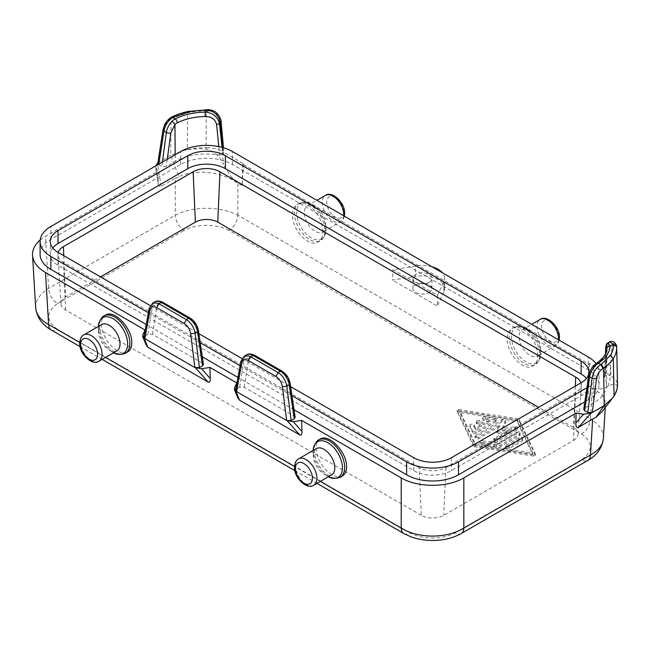 <?xml version="1.0" encoding="UTF-8"?>
<svg xmlns="http://www.w3.org/2000/svg" width="650" height="650" viewBox="0 0 650 650"><rect width="100%" height="100%" fill="white"/><g stroke="black" fill="none" stroke-linecap="round" stroke-linejoin="round"><path stroke-width="0.49" stroke-dasharray="3.25 2.44" d="M609.481 341.998L607.319 346.661L612.016 346.978L610.699 365.072L610.87 375.854C615.209 378.422 617.427 381.501 617.5 385.101L617.191 386.214C616.021 383.378 612.966 383.435 608.026 386.376L610.862 375.854L589.526 363.529L588.729 363.984L588.096 385.312L602.233 394.68L605.491 402.017L605.499 403.488L603.298 409.939L602.192 411.523M116.862 350.878A15.186 8.767 60 0 1 109.265 350.123A15.186 8.767 60 0 1 98.532 331.524L98.532 327.121A20.589 11.887 60 0 1 98.54 326.381L98.532 327.121A20.589 11.887 60 0 0 113.084 352.332L113.726 352.69A20.589 11.887 60 0 1 113.084 352.332L109.265 350.123M603.387 438.319A44.297 25.545 3.5 0 0 590.476 418.836A12.659 7.304 120 0 1 581.539 433.973L228.922 230.393A12.659 7.304 120 0 0 237.868 215.264L590.476 418.836L592.345 387.757M593.824 365.552A3.161 1.04 -135.5 0 0 593.864 366.429L589.623 374.717L584.675 408.119L593.588 402.976A44.297 25.569 0 0 0 606.556 385.044A44.297 25.569 0 0 0 604.581 377.333L605.451 353.852M596.659 363.163A3.161 1.95 -123.7 0 0 596.026 364.577A8.239 3.494 124.9 0 0 593.864 366.429L593.588 402.976M589.526 363.529L588.096 385.312M203.442 364.325L202.507 363.163L197.567 329.761A3.161 1.495 171.6 0 1 198.453 330.59M605.751 348.977A4710.046 2448.241 -56.9 0 1 604.581 377.333L605.556 375.383L610.041 375.375L610.699 365.072L606.222 364.91L607.319 346.661L606.588 347.092A3.161 2.056 2.3 0 0 605.67 348.457M605.353 375.497L606.588 347.092L607.921 342.891M606.946 348.278L606.938 348.424A44.696 25.805 180 0 1 596.026 364.577M150.207 305.565L198.916 333.686M241.938 358.524L290.639 386.644M291.98 395.679L240.086 365.723M200.249 342.721L148.362 312.764M586.926 387.733L588.274 386.945A36.701 21.19 0 0 0 599.024 371.963A36.701 21.19 0 0 0 596.042 363.602M52.699 247.943A26.577 15.34 180 0 0 50.229 254.402A26.577 15.34 180 0 0 58.013 265.257L413.774 470.649A26.577 15.34 0 0 0 451.36 470.649L581.116 395.728A26.577 15.34 0 0 0 588.9 384.881A26.577 15.34 0 0 0 586.43 378.422M202.507 363.171L152.457 334.271L147.956 334.246L144.812 336.058L150.053 307.304L152.49 305.898A12.659 7.256 59.7 0 1 154.944 301.836L155.171 301.714M612.016 346.978C613.364 342.842 614.884 342.639 616.566 346.361M575.705 392.632L573.479 440.432L443.723 515.344A15.836 9.141 0 0 1 421.33 515.344L419.104 467.545A18.98 10.961 0 0 0 445.949 467.545L575.705 392.632A18.98 10.961 0 0 0 581.254 385.287A18.98 10.961 0 0 0 580.954 382.907M573.479 440.432A15.836 9.141 0 0 0 578.11 434.306A15.836 9.141 0 0 0 573.479 427.505L538.598 407.363M149.151 308.449L152.604 303.184M403.837 533.536A12.659 7.304 120 0 0 410.166 532.911C421.874 539.671 443.178 539.671 454.886 532.911A12.659 7.304 -120 0 0 461.216 533.536M40.105 254.402A36.701 21.19 0 0 1 50.854 239.419L180.619 164.507A36.701 21.19 0 0 1 232.521 164.507L588.274 369.899A36.701 21.19 180 0 1 599.024 384.881A36.701 21.19 180 0 1 588.274 399.864L584.837 401.854M51.228 329.964L51.228 329.956A12.659 7.304 120 0 0 57.558 329.331L410.166 532.911M593.686 388.537C599.072 389.651 603.85 388.928 608.026 386.376M581.539 433.973C593.239 442.577 593.239 451.181 581.539 459.794A12.659 7.304 -120 0 0 587.86 460.419L587.868 460.419M146.153 345.036L145.381 341.071L145.039 329.989M583.733 409.281L584.675 408.119M616.761 390.114L617.191 386.214M237.876 397.995L237.112 394.03L236.771 382.947M322.952 231.928C322.351 220.561 317.46 211.672 308.271 205.27C304.094 202.938 300.454 202.613 297.351 204.295C294.344 206.139 292.736 209.495 292.524 214.362C291.476 229.304 309.002 248.227 318.118 241.987C321.124 240.143 322.733 236.787 322.952 231.928M537.721 355.924C537.128 344.557 532.228 335.668 523.039 329.266C518.863 326.934 515.231 326.609 512.127 328.291C509.121 330.135 507.512 333.491 507.293 338.358C506.244 353.299 523.77 372.223 532.886 365.991C535.901 364.138 537.509 360.791 537.721 355.924M331.63 474.874A15.186 8.767 60 0 1 324.041 474.126A15.186 8.767 60 0 1 313.3 455.528L313.3 451.116A20.589 11.887 60 0 1 313.316 450.377L313.3 451.116A20.589 11.887 60 0 0 327.86 476.328L328.502 476.686A20.589 11.887 60 0 1 327.86 476.328L324.041 474.126M540.605 349.091A15.186 8.767 60 0 1 537.461 356.046A15.186 8.767 60 0 1 525.753 351.975A15.186 8.767 60 0 1 519.122 336.692A15.186 8.767 60 0 1 522.275 329.737A15.186 8.767 60 0 1 529.864 330.493A15.186 8.767 60 0 1 540.605 349.091L540.605 353.502A20.589 11.887 60 0 1 526.045 361.912A20.589 11.887 60 0 1 511.485 336.692A20.589 11.887 60 0 1 526.045 328.291A20.589 11.887 60 0 1 540.605 353.502C541.166 357.297 539.37 361.01 535.218 364.642A21.515 12.423 60 0 1 518.643 358.881A21.515 12.423 60 0 1 509.251 337.228A21.515 12.423 60 0 1 513.703 327.381A21.515 12.423 60 0 1 530.286 333.141A21.515 12.423 60 0 1 539.679 354.794A21.515 12.423 60 0 1 535.218 364.642L532.886 365.991M235.641 390.106L236.535 389.017L241.784 360.254L244.327 356.143M295.173 417.284L294.231 416.122L244.181 387.221L239.679 387.205L236.535 389.017M239.679 387.205L244.213 358.849A12.659 7.256 59.7 0 1 246.667 354.794L246.894 354.673M342.493 475.914C339.592 477.474 336.058 477.092 331.89 474.76C322.636 468.39 317.387 459.712 316.144 448.719C316.062 444.023 317.428 440.814 320.223 439.083M294.068 409.801L237.957 377.406M202.337 356.842L146.234 324.447M143.918 337.147L144.812 336.058M40.194 240.029L45.468 236.356L157.763 171.519L155.48 166.099M157.893 162.671L158.722 162.191L157.787 163.345M158.267 164.491L161.817 166.603L166.327 166.587L175.232 161.444A44.297 25.569 180 0 1 219.643 155.09L223.023 154.529L223.957 153.14L223.031 151.938L243.547 163.784L242.759 164.239L588.729 363.984M325.829 225.095A15.186 8.767 60 0 1 322.684 232.05A15.186 8.767 60 0 1 310.984 227.979A15.186 8.767 60 0 1 304.354 212.696A15.186 8.767 60 0 1 307.499 205.741A15.186 8.767 60 0 1 315.088 206.497A15.186 8.767 60 0 1 325.829 225.095L325.829 229.507A20.589 11.887 60 0 1 311.269 237.908A20.589 11.887 60 0 1 296.717 212.696A20.589 11.887 60 0 1 311.269 204.287A20.589 11.887 60 0 1 325.829 229.507C326.389 233.301 324.594 237.014 320.45 240.646A21.515 12.423 60 0 1 303.867 234.877A21.515 12.423 60 0 1 294.474 213.232A21.515 12.423 60 0 1 298.935 203.385A21.515 12.423 60 0 1 315.51 209.146A21.515 12.423 60 0 1 324.902 230.799A21.515 12.423 60 0 1 320.45 240.646L318.118 241.987M243.547 163.784L242.125 185.567L242.759 164.239M127.717 351.918C124.816 353.478 121.29 353.096 117.114 350.764C107.859 344.394 102.611 335.709 101.368 324.716C101.294 320.019 102.651 316.81 105.454 315.088M443.852 281.629L443.852 291.964A22.149 12.789 0 0 0 444.608 288.657L444.608 278.322A22.149 12.789 0 0 1 443.852 281.629L437.474 295.368L392.957 269.669L415.407 266.199L415.407 276.534L392.47 280.085L392.957 269.669M437.474 295.368L437.344 305.988L392.47 280.085M242.125 185.567L236.104 182.138C220.903 171.584 195.203 168.927 178.921 176.686L170.633 155.317L183.763 150.483C190.986 148.817 198.543 148.346 206.416 149.053C214.305 151.45 220.001 156.553 223.511 164.377L222.211 151.466L223.031 151.938L222.04 140.684L222.958 141.716M419.104 467.545L63.383 262.178A18.98 10.961 180 0 1 57.834 254.832A18.98 10.961 180 0 1 58.151 252.411M421.33 515.344L65.609 309.977A15.836 9.141 180 0 1 60.986 303.851A15.836 9.141 180 0 1 65.609 297.042L100.531 276.884M228.922 230.393C217.222 223.641 195.918 223.641 184.21 230.393A12.659 7.304 60 0 1 175.264 215.264L175.264 178.157L161.143 186.314C159.656 187.078 158.689 186.168 158.234 183.593L157.763 171.519M236.535 182.341C231.408 177.377 227.061 171.389 223.511 164.377M221.122 121.786L219.96 120.624L222.04 140.684L222.211 151.458C217.766 148.956 212.42 147.68 206.18 147.631L206.188 110.849A54.454 31.444 180 0 0 187.623 112.816L171.169 118.414L170.633 155.317L158.722 162.191L163.898 128.903C164.832 124.467 167.066 121.079 170.601 118.747L171.251 117.341M206.416 149.053L206.18 147.631A55.25 31.899 180 0 0 187.338 149.63L187.623 112.816L188.061 111.483M183.763 150.483A55.25 31.899 180 0 1 187.338 149.63M163.012 129.748L163.898 128.903M171.827 117.008L170.601 118.747M218.806 146.599A4710.046 2971.914 -63.4 0 1 219.643 155.09M219.96 120.624C219.058 115.188 215.329 111.954 208.78 110.931C208.756 109.525 208.658 109.281 208.471 110.207M175.264 178.157L178.921 176.686M35.701 307.864A44.297 25.545 176.5 0 1 48.612 288.381L175.264 215.264A44.297 23.758 180 0 1 237.868 215.264M57.558 329.331C45.849 320.726 45.849 312.122 57.558 303.517A12.659 7.304 60 0 1 48.612 288.381L45.468 236.356M473.395 444.389A2.104 1.219 180 0 0 474.874 445.242L533.999 454.553A1.056 0.609 180 0 0 535.332 453.96A1.056 0.609 180 0 0 535.299 453.806L519.179 419.664A2.104 1.219 180 0 0 517.701 418.811L458.567 409.508A1.056 0.609 180 0 0 457.243 410.093A1.056 0.609 180 0 0 457.275 410.256L473.395 444.389L473.395 445.941A2.104 1.219 180 0 0 474.874 446.794L533.999 456.105A1.056 0.609 180 0 0 535.332 455.512A1.056 0.609 180 0 0 535.299 455.358L519.179 421.216A2.104 1.219 180 0 0 517.701 420.363L458.567 411.052A1.056 0.609 180 0 0 457.243 411.645A1.056 0.609 180 0 0 457.275 411.799L473.395 445.941M444.608 278.322A22.149 12.789 0 0 0 442.406 272.764M432.079 266.809A22.149 12.789 0 0 0 415.407 266.199M429.171 282.197A9.49 5.476 0 0 0 431.949 278.322A9.49 5.476 0 0 0 426.091 273.26A9.49 5.476 0 0 0 415.748 274.446A9.49 5.476 0 0 0 412.969 278.322A9.49 5.476 0 0 0 418.827 283.384A9.49 5.476 0 0 0 429.171 282.197M444.608 288.657A22.149 12.789 0 0 0 415.407 276.534M443.852 291.964L437.344 305.988M429.171 292.533A9.49 5.476 0 0 0 431.949 288.657A9.49 5.476 0 0 0 426.091 283.595A9.49 5.476 0 0 0 415.748 284.781A9.49 5.476 0 0 0 412.969 288.657A9.49 5.476 0 0 0 418.827 293.719A9.49 5.476 0 0 0 429.171 292.533M517.148 419.981L532.781 453.099L475.426 444.072L459.794 410.963L517.148 419.981L517.148 421.533L459.794 412.506L475.426 445.624L532.781 454.651L517.148 421.533M472.574 431.096A2.104 1.219 180 0 0 476.101 431.641L495.609 420.371A2.104 1.219 180 0 0 496.226 419.51A2.104 1.219 180 0 0 494.666 418.34L485.298 416.861A2.104 1.219 180 0 0 482.649 418.039A2.104 1.219 180 0 0 484.209 419.218L490.067 420.136L484.364 423.426L479.895 420.843A2.104 1.219 180 0 0 477.604 420.582A2.104 1.219 180 0 0 476.304 421.704A2.104 1.219 180 0 0 476.913 422.565L481.39 425.149L475.686 428.439L474.094 425.059A2.104 1.219 180 0 0 471.786 424.166A2.104 1.219 180 0 0 469.95 425.368A2.104 1.219 180 0 0 470.023 425.685L472.574 431.096L472.574 432.648A2.104 1.219 180 0 0 476.101 433.192L495.609 421.923A2.104 1.219 180 0 0 496.226 421.062A2.104 1.219 180 0 0 494.666 419.892L485.298 418.413A2.104 1.219 180 0 0 482.649 419.591A2.104 1.219 180 0 0 484.209 420.761L490.067 421.688L484.364 424.978L479.895 422.394A2.104 1.219 180 0 0 477.604 422.134A2.104 1.219 180 0 0 476.304 423.256A2.104 1.219 180 0 0 476.913 424.117L481.39 426.692L475.686 429.983L474.094 426.603A2.104 1.219 180 0 0 471.786 425.718A2.104 1.219 180 0 0 469.95 426.92A2.104 1.219 180 0 0 470.023 427.237L472.574 432.648M516.896 428.732A2.104 1.219 180 0 0 517.514 427.871A2.104 1.219 180 0 0 514.865 426.692L502.109 428.667L505.521 421.306A2.104 1.219 180 0 0 505.594 420.989A2.104 1.219 180 0 0 504.294 419.868A2.104 1.219 180 0 0 502.003 420.128L475.678 435.329A2.104 1.219 180 0 0 475.061 436.191A2.104 1.219 180 0 0 476.361 437.312A2.104 1.219 180 0 0 478.652 437.044L499.419 425.059L496.616 431.088A1.056 0.609 180 0 0 496.584 431.251A1.056 0.609 180 0 0 497.908 431.836L508.357 430.219L494.406 438.279A2.104 1.219 180 0 0 493.789 439.132A2.104 1.219 180 0 0 495.089 440.261A2.104 1.219 180 0 0 497.388 439.993L516.896 428.732L516.896 430.284L497.388 441.545A2.104 1.219 180 0 1 495.089 441.805A2.104 1.219 180 0 1 493.789 440.684A2.104 1.219 180 0 1 494.406 439.823L508.357 431.771L497.908 433.387A1.056 0.609 180 0 1 496.584 432.802A1.056 0.609 180 0 1 496.616 432.64L499.419 426.611L478.652 438.596A2.104 1.219 180 0 1 476.361 438.864A2.104 1.219 180 0 1 475.061 437.734A2.104 1.219 180 0 1 475.678 436.873L502.003 421.679A2.104 1.219 180 0 1 504.294 421.411A2.104 1.219 180 0 1 505.594 422.541A2.104 1.219 180 0 1 505.521 422.849L502.109 430.219L514.865 428.244A2.104 1.219 180 0 1 517.514 429.423A2.104 1.219 180 0 1 516.896 430.284M482.609 440.789A2.104 1.219 180 0 0 479.952 441.959A2.104 1.219 180 0 0 481.512 443.137L496.73 445.534A4.217 2.429 180 0 0 500.809 444.901L519.488 434.119A2.104 1.219 180 0 0 520.106 433.257A2.104 1.219 180 0 0 518.798 432.136A2.104 1.219 180 0 0 516.506 432.396L497.827 443.186L482.609 440.789L482.609 442.341A2.104 1.219 180 0 0 479.952 443.511A2.104 1.219 180 0 0 481.512 444.689L496.73 447.086A4.217 2.429 180 0 0 500.809 446.452L519.488 435.671A2.104 1.219 180 0 0 520.106 434.809A2.104 1.219 180 0 0 518.798 433.688A2.104 1.219 180 0 0 516.506 433.948L497.827 444.73L482.609 442.341M522.007 439.546A2.104 1.219 180 0 0 522.624 438.685A2.104 1.219 180 0 0 521.324 437.564A2.104 1.219 180 0 0 519.025 437.824L506.326 445.161A2.104 1.219 180 0 0 505.708 446.014A2.104 1.219 180 0 0 507.008 447.143A2.104 1.219 180 0 0 509.308 446.875L522.007 439.546L522.007 441.098L509.308 448.427A2.104 1.219 180 0 1 507.008 448.687A2.104 1.219 180 0 1 505.708 447.566A2.104 1.219 180 0 1 506.326 446.704L519.025 439.376A2.104 1.219 180 0 1 521.324 439.108A2.104 1.219 180 0 1 522.624 440.237A2.104 1.219 180 0 1 522.007 441.098M475.686 428.439L475.686 429.983M481.39 425.149L481.39 426.692M484.364 423.426L484.364 424.978M490.067 420.136L490.067 421.688M502.109 428.667L502.109 430.219M499.419 425.059L499.419 426.611M508.357 430.219L508.357 431.771M497.827 443.186L497.827 444.73M532.781 453.099L532.781 454.651M459.794 410.963L459.794 412.506M475.426 444.072L475.426 445.624M98.532 331.524A15.186 8.767 60 0 1 101.676 324.577M313.3 455.528A15.186 8.767 60 0 1 316.444 448.573M581.116 382.817L581.116 395.728M413.774 470.649L413.774 457.73M451.36 457.73L451.36 470.649M147.956 334.246L152.49 305.898A3.161 2.129 -170.9 0 1 156.926 306.304A9.49 5.436 59.6 0 1 163.491 303.745A3.161 1.828 120 0 0 162.833 302.315M575.307 386.165L573.479 427.505M445.949 467.545L443.723 515.344M588.274 369.899L588.274 356.98M588.274 399.864L588.274 386.945M320.336 481.398L294.491 466.481M105.56 357.402L79.722 342.485M589.623 374.717A3.161 1.495 8.4 0 0 588.738 375.529M142.805 334.815L145.381 341.071M606.222 364.91L605.556 375.383M234.528 387.774L237.112 394.03M454.886 532.911L581.539 459.794M98.962 361.213A15.186 8.767 60 0 1 87.263 357.142A15.186 8.767 60 0 1 80.632 341.859A15.186 8.767 60 0 1 83.777 334.904M125.426 353.243A21.515 12.423 60 0 1 108.843 347.474A21.515 12.423 60 0 1 99.458 325.829A21.515 12.423 60 0 1 103.911 315.973M313.739 485.209A15.186 8.767 60 0 1 302.031 481.138A15.186 8.767 60 0 1 295.401 465.855A15.186 8.767 60 0 1 298.545 458.908M244.181 387.221L248.658 359.255A3.161 2.129 -170.9 0 0 244.213 358.849L240.874 361.408M248.658 359.255A9.49 5.436 59.6 0 1 255.214 356.696A3.161 1.828 120 0 0 254.564 355.274M294.231 416.122L289.291 382.72A9.49 5.436 -120.4 0 0 282.636 372.531L255.214 356.696M289.291 382.72A3.161 1.495 171.6 0 1 290.184 383.549M282.636 372.531A3.161 1.828 120 0 0 282.043 371.142M197.567 329.761A9.49 5.436 -120.4 0 0 190.913 319.572A3.161 1.828 120 0 0 190.32 318.183M190.913 319.572L163.491 303.745M340.202 477.238A21.515 12.423 60 0 1 323.619 471.477A21.515 12.423 60 0 1 314.226 449.824A21.515 12.423 60 0 1 318.687 439.977M152.457 334.271L156.926 306.304M58.013 265.257L58.013 252.338M237.884 215.264L237.884 183.113M65.609 309.977L63.383 262.178M63.781 255.669L65.609 297.042M343.728 212.176A12.025 6.939 60 0 1 335.229 217.084A12.025 6.939 60 0 1 326.723 202.361A12.025 6.939 60 0 1 335.229 197.454A12.025 6.939 60 0 1 343.728 212.176M343.688 215.776A15.186 8.767 60 0 1 340.584 221.715A15.186 8.767 60 0 1 328.876 217.644A15.186 8.767 60 0 1 322.254 202.361A15.186 8.767 60 0 1 325.398 195.406M167.294 159.274L166.327 166.587M175.183 154.724L175.232 161.444M162.419 162.094L161.817 166.603M158.779 164.198L158.681 164.791M206.213 110.134L206.188 110.849L208.78 110.931M222.048 147.363L222.82 154.643M222.406 147.461L223.023 154.529M161.143 186.314L157.438 162.931M57.558 303.517L184.21 230.393M232.521 164.507L232.521 151.588M180.619 164.507L180.619 151.588M50.854 239.419L50.854 226.501M558.504 336.18A12.025 6.939 60 0 1 549.997 341.088A12.025 6.939 60 0 1 541.499 326.357A12.025 6.939 60 0 1 549.997 321.449A12.025 6.939 60 0 1 558.504 336.18M558.464 339.771A15.186 8.767 60 0 1 555.352 345.711A15.186 8.767 60 0 1 543.652 341.64A15.186 8.767 60 0 1 537.022 326.357A15.186 8.767 60 0 1 540.166 319.41M158.072 181.732L155.773 167.229M470.023 425.685L470.023 427.237M474.094 425.059L474.094 426.603M476.913 422.565L476.913 424.117M479.895 420.843L479.895 422.394M484.209 419.218L484.209 420.761M485.298 416.861L485.298 418.413M494.666 418.34L494.666 419.892M495.609 420.371L495.609 421.923M476.101 431.641L476.101 433.192M514.865 426.692L514.865 428.244M505.521 421.306L505.521 422.849M502.003 420.128L502.003 421.679M475.678 435.329L475.678 436.873M478.652 437.044L478.652 438.596M496.616 431.088L496.616 432.64M497.908 431.836L497.908 433.387M494.406 438.279L494.406 439.823M497.388 439.993L497.388 441.545M516.506 432.396L516.506 433.948M519.488 434.119L519.488 435.671M500.809 444.901L500.809 446.452M496.73 445.534L496.73 447.086M481.512 443.137L481.512 444.689M519.025 437.824L519.025 439.376M506.326 445.161L506.326 446.704M509.308 446.875L509.308 448.427M474.874 445.242L474.874 446.794M533.999 454.553L533.999 456.105M535.299 453.806L535.299 455.358M519.179 419.664L519.179 421.216M517.701 418.811L517.701 420.363M458.567 409.508L458.567 411.052M457.275 410.256L457.275 411.799M588.9 384.881L588.9 371.963M578.11 434.306L581.254 385.287M315.088 206.497L311.269 204.287C308.262 201.906 304.151 201.606 298.935 203.385L297.351 204.295M599.024 384.881L599.024 371.963M80.08 346.621L102.164 359.369M294.856 470.616L316.932 483.364M605.499 403.488L605.247 407.55M606.556 385.044L606.954 347.856M529.864 330.493L526.045 328.291C523.039 325.902 518.928 325.601 513.703 327.381L512.127 328.291M50.229 254.402L50.229 241.491M344.378 216.166L343.387 218.831L340.584 221.715L322.684 232.05M223.486 147.769L223.957 153.14M559.146 340.169L558.155 342.834L555.352 345.711L537.461 356.046M60.986 303.851L57.834 254.832M158.234 183.593L155.504 166.359M431.949 288.657L431.949 278.322M469.95 425.368L469.95 426.92M476.304 421.704L476.304 423.256M482.649 418.039L482.649 419.591M496.226 419.51L496.226 421.062M517.514 427.871L517.514 429.423M505.594 420.989L505.594 422.541M475.061 436.191L475.061 437.734M496.584 431.251L496.584 432.802M493.789 439.132L493.789 440.684M520.106 433.257L520.106 434.809M479.952 441.959L479.952 443.511M522.624 438.685L522.624 440.237M505.708 446.014L505.708 447.566M535.332 453.96L535.332 455.512M457.243 410.093L457.243 411.645M307.499 205.741L316.908 200.314M522.275 329.737L531.684 324.309M412.969 288.657L412.969 278.322"/><path stroke-width="0.97" d="M617.492 384.613L616.704 347.856C616.476 346.32 615.42 345.467 613.543 345.304L613.421 344.004L610.106 345.922A3.161 2.584 -177.1 0 0 606.938 348.335L606.946 348.278M120.006 343.923A15.186 8.767 60 0 1 116.862 350.878L98.962 361.213A15.186 8.767 60 0 0 102.107 354.258A15.186 8.767 60 0 0 95.477 338.975A15.186 8.767 60 0 0 83.777 334.904L101.676 324.577A15.186 8.767 60 0 1 113.376 328.64A15.186 8.767 60 0 1 120.006 343.923M605.67 348.457C605.841 345.207 606.588 343.346 607.921 342.891L610.098 345.914A47.856 27.633 180 0 1 598.414 363.212A12.626 5.785 124.2 0 0 595.294 365.804A3.161 1.04 -135.5 0 0 593.848 365.527A3.161 1.04 -135.5 0 0 593.824 365.552M595.294 365.804A12.659 7.256 120.3 0 0 589.656 376.854L592.093 378.251C593.174 372.255 596.074 367.697 600.787 364.577L598.414 363.212A3.161 1.95 -123.7 0 0 596.668 363.163C606.613 355.94 606.872 350.342 606.938 348.343A3.161 2.584 -177.1 0 0 606.938 348.424C606.767 344.833 606.377 345.02 605.751 348.977A3.161 2.056 2.3 0 1 605.67 348.465L605.451 353.852M592.646 419.128L578.524 427.286C576.688 428.163 575.794 426.709 575.827 422.914L576.128 413.059L463.832 477.888C447.436 487.76 417.609 487.76 401.221 477.888L401.221 528.101A44.297 27.324 0 0 0 463.832 528.101L590.476 454.984A44.297 25.545 3.5 0 0 603.387 438.336C602.087 447.988 596.911 455.349 587.86 460.419L587.86 460.419A12.659 7.304 -120 0 0 590.476 454.984L592.646 419.128L595.896 417.43L604.191 405.632L603.606 368.071L601.364 364.244L610.326 355.404A51.293 29.616 0 0 0 613.543 345.304M592.093 378.251L596.521 378.682C597.334 374.173 599.503 370.744 603.029 368.404L600.787 364.577L601.364 364.244M202.54 365.763L203.442 364.325L198.461 330.614A3.161 1.495 171.6 0 1 198.461 330.614A3.161 1.495 171.6 0 1 198.461 330.623A3.161 1.495 171.6 0 1 197.535 331.898L202.54 365.763L199.396 367.575L194.903 367.559L201.565 368.737L209.918 367.445L210.259 378.527C210.291 381.566 209.568 382.728 208.106 382.021L195.618 367.965M290.639 386.644L413.774 457.73A26.577 15.34 180 0 0 451.36 457.73L581.116 382.817A26.577 15.34 180 0 0 588.9 371.963A26.577 15.34 180 0 0 581.116 361.116L225.363 155.724A26.577 15.34 0 0 0 187.777 155.724L58.013 230.636A26.577 15.34 0 0 0 50.229 241.491A26.577 15.34 0 0 0 58.013 252.338L150.207 305.565M198.916 333.686L241.938 358.524M584.837 401.854L458.518 474.784L458.518 461.866A36.701 21.19 0 0 1 406.616 461.866L291.98 395.679M240.086 365.723L200.249 342.721M148.362 312.764L50.854 256.474A36.701 21.19 180 0 1 40.105 241.491A36.701 21.19 180 0 1 50.854 226.501L180.619 151.588A36.701 21.19 180 0 1 232.521 151.588L588.274 356.98A36.701 21.19 0 0 1 596.042 363.602M458.518 461.866L586.926 387.733M586.43 378.422A26.577 15.34 0 0 0 581.116 374.034L225.363 168.643A26.577 15.34 180 0 0 187.777 168.643L58.013 243.555A26.577 15.34 180 0 0 52.699 247.943M616.566 346.361L616.704 347.856L616.566 346.361C616.338 344.841 615.29 344.053 613.421 344.004L609.481 341.989L607.921 342.891M154.952 301.836A12.659 7.256 59.7 0 1 161.257 302.469L188.671 318.305A12.659 7.256 59.7 0 1 197.535 331.898L195.097 333.304L190.661 333.726L194.903 367.559L144.844 338.658L143.918 337.147L149.151 308.449L150.02 310.269C150.946 306.759 153.181 305.874 156.731 307.621L158.966 303.794L157.129 302.957L152.604 303.184L154.952 301.827C156.601 300.568 159.234 300.731 162.833 302.315A3.161 1.828 120 0 0 161.257 302.469L158.966 303.794L186.388 319.621C191.1 322.741 194.009 327.308 195.097 333.304L199.396 367.575M578.524 427.286L590.996 413.246L604.191 405.632L612.56 398.052A55.25 31.899 0 0 0 614.039 395.98A55.25 31.899 0 0 0 616.923 389.447A55.25 31.899 0 0 0 617.5 385.101M603.029 368.404L603.606 368.071C607.864 365.17 611.097 362.001 613.291 358.581A54.454 31.444 0 0 0 616.704 347.856M580.954 382.907A18.98 10.961 0 0 0 575.705 377.13L575.307 386.165M320.336 481.398L401.221 528.101A12.659 7.304 120 0 0 403.837 533.536L411.174 536.924C417.844 539.281 424.962 540.451 432.543 540.442C443.292 540.467 452.847 538.159 461.216 533.536L461.216 533.536A12.659 7.304 -120 0 0 463.832 528.101L463.832 477.888M596.521 378.682L592.28 412.506L587.787 412.531L584.642 410.719L583.733 409.281L588.721 375.57A3.161 1.495 8.4 0 0 589.656 376.854L584.642 410.719M590.996 413.246L583.562 414.204L576.128 413.059M79.722 342.485L48.612 324.529A12.659 7.304 120 0 0 51.228 329.964L80.08 346.621M603.387 438.336A44.297 25.545 3.5 0 0 603.387 438.319L605.247 407.55M458.518 474.784A36.701 21.19 180 0 1 406.616 474.784L294.068 409.801M45.468 272.496L48.612 324.529A44.297 25.545 176.5 0 1 35.701 307.873L32.524 255.32C33.093 261.983 37.407 267.711 45.468 272.496L145.039 329.989L142.805 334.815L142.732 336.749L144.138 338.244L147.843 347.23L146.153 345.036L142.732 336.749M612.56 398.052L614.632 395.102L616.923 389.447M612.991 397.507L602.192 411.523L595.896 417.43M209.918 367.445L236.771 382.947L234.528 387.774L234.463 389.707L235.861 391.202L239.566 400.189L237.876 397.995L234.463 389.707M334.783 467.927A15.186 8.767 60 0 1 331.63 474.874L313.739 485.209A15.186 8.767 60 0 0 316.883 478.254A15.186 8.767 60 0 0 310.253 462.971A15.186 8.767 60 0 0 298.545 458.908L316.444 448.573A15.186 8.767 60 0 1 328.152 452.644A15.186 8.767 60 0 1 334.783 467.927M239.566 400.189L299.829 434.98C301.291 435.687 302.014 434.517 301.99 431.486L301.649 420.404L293.288 421.696L286.634 420.517L291.127 420.534L294.271 418.722L295.173 417.284L290.184 383.573A3.161 1.495 171.6 0 1 289.258 384.857L294.271 418.722M235.861 391.202L286.634 420.517L282.384 386.685L286.829 386.262L291.127 420.534M278.111 372.58C282.831 375.7 285.732 380.266 286.829 386.262L289.258 384.857A12.659 7.256 59.7 0 0 280.402 371.264L278.111 372.58L275.876 376.407L248.454 360.579L250.689 356.752L248.852 355.908L244.327 356.143L246.683 354.786A12.659 7.256 59.7 0 1 252.98 355.428L250.689 356.752L278.111 372.58M241.751 363.228L236.576 391.617L235.641 390.106L240.874 361.408L241.751 363.228C242.678 359.718 244.912 358.832 248.454 360.579M346.572 466.286C346.645 470.982 345.288 474.191 342.493 475.914L340.202 477.238A21.515 12.423 60 0 0 344.654 467.391A21.515 12.423 60 0 0 335.262 445.738A21.515 12.423 60 0 0 318.687 439.977L320.223 439.083C328.673 433.241 346.71 451.864 346.572 466.286M237.957 377.406L202.337 356.842M146.234 324.447L50.854 269.384A36.701 21.19 0 0 1 40.105 254.402L40.105 241.491M401.221 477.888L301.649 420.404M150.02 310.269L144.844 338.658L144.138 338.244M32.524 255.32C32.273 249.754 34.832 244.66 40.194 240.029M157.893 162.671L155.48 166.099M163.004 129.756L157.787 163.345L158.267 164.491M131.796 342.282C131.877 346.978 130.512 350.188 127.717 351.918L125.426 353.243A21.515 12.423 60 0 0 129.878 343.395A21.515 12.423 60 0 0 120.494 321.742A21.515 12.423 60 0 0 103.911 315.973L105.454 315.088C113.896 309.238 131.942 327.868 131.796 342.282M58.151 252.411A18.98 10.961 180 0 1 63.383 246.675L193.148 171.763A18.98 10.961 180 0 1 219.993 171.763L575.705 377.13M193.148 171.763L195.374 222.129A15.836 9.141 180 0 1 217.766 222.129L538.598 407.363M195.374 222.129L100.531 276.884M147.843 347.23L208.106 382.021M208.78 110.931C208.756 109.525 208.658 109.281 208.471 110.207C215.158 111.776 219.066 116.09 220.204 123.159L219.456 123.581C217.498 116.545 212.729 112.726 205.148 112.125L205.237 116.513A44.696 25.805 0 0 0 177.271 122.809A8.239 5.85 113.7 0 0 174.956 124.581L175.183 154.724M173.412 117.162L172.835 117.496L175.199 118.869A12.626 8.621 114.9 0 0 171.917 121.363A12.659 7.353 119.7 0 0 166.368 132.47L163.938 131.064C165.149 125.141 168.114 120.616 172.835 117.496L171.251 117.341L171.901 116.968L173.412 117.162L188.719 111.995A51.293 29.616 180 0 1 206.213 110.134L208.471 110.207L205.148 112.117A47.856 27.633 0 0 0 175.199 118.869A3.161 1.69 63.4 0 1 177.271 122.809M171.909 121.363A3.161 1.048 44.2 0 1 174.956 124.581L170.804 132.909L167.294 159.274M158.779 164.198L163.93 131.064L163.012 129.756L164.71 124.605C166.636 121.119 168.813 118.698 171.251 117.341L171.251 117.341M222.048 147.363L219.456 123.581A3.161 1.739 173.6 0 1 216.539 124.272C215.053 119.088 211.283 116.504 205.237 116.513M216.539 124.272A4710.046 2971.914 -63.4 0 1 218.806 146.599M220.196 123.159L222.024 143.089L222.909 141.156L221.122 121.786L220.204 123.159M188.719 111.995L188.061 111.483L208.65 109.631C216.271 111.044 215.662 112.45 217.669 113.969C220.22 117.65 221.366 120.258 221.13 121.786M35.701 307.873A44.297 25.545 176.5 0 1 35.701 307.864C36.896 317.371 42.071 324.732 51.228 329.964M442.406 272.764A22.149 12.789 0 0 0 432.079 266.809M98.54 326.381A20.589 11.887 60 0 1 113.409 318.898A20.589 11.887 60 0 1 127.644 343.923A20.589 11.887 60 0 1 113.726 352.69M190.32 318.183A3.161 1.828 120 0 0 190.255 318.142A3.161 1.828 120 0 0 188.671 318.305L186.388 319.621L184.145 323.456L156.731 307.621M581.116 361.116L581.116 374.034M614.039 395.98L613.291 358.581L610.326 355.404M312.406 478.254A12.025 6.939 60 0 1 303.908 483.169A12.025 6.939 60 0 1 295.401 468.439A12.025 6.939 60 0 1 303.908 463.531A12.025 6.939 60 0 1 312.406 478.254M592.085 378.259L587.787 412.531M575.827 422.914L583.562 414.204M294.491 466.481L105.56 357.402M406.616 461.866L406.616 474.784M588.738 375.529A3.161 1.495 8.4 0 0 588.729 375.57C589.81 371.028 591.516 367.681 593.848 365.527L596.659 363.163M97.63 354.258A12.025 6.939 60 0 1 89.131 359.166A12.025 6.939 60 0 1 80.632 344.443A12.025 6.939 60 0 1 89.131 339.536A12.025 6.939 60 0 1 97.63 354.258M225.363 155.724L225.363 168.643M210.259 378.527L201.565 368.737M184.145 323.456C187.688 325.796 189.857 329.217 190.661 333.726M301.99 431.486L293.288 421.696M299.829 434.98L287.341 420.924M275.876 376.407C279.411 378.755 281.58 382.176 282.384 386.685M290.184 383.549A3.161 1.495 171.6 0 1 290.184 383.573C289.12 378.105 286.382 373.945 281.978 371.109A3.161 1.828 120 0 0 280.402 371.264L252.98 355.428A3.161 1.828 120 0 1 254.564 355.274L281.978 371.101A3.161 1.828 120 0 1 282.043 371.142M313.316 450.377A20.589 11.887 60 0 1 328.177 442.902A20.589 11.887 60 0 1 342.42 467.927A20.589 11.887 60 0 1 328.502 476.686M50.854 256.474L50.854 269.384M219.993 171.763L217.766 222.129M63.383 246.675L63.781 255.669M187.777 155.724L187.777 168.643M58.013 230.636L58.013 243.555M316.908 200.314L325.398 195.406A15.186 8.767 60 0 1 337.098 199.477A15.186 8.767 60 0 1 343.728 214.76A15.186 8.767 60 0 1 343.688 215.776M170.804 132.909A3.161 1.463 -172.4 0 1 166.368 132.47L162.419 162.094M188.061 111.483L188.061 111.483C187.696 111.426 177.036 114.156 172.575 116.659L171.901 116.968M206.213 110.134L206.188 110.849M222.024 143.089L222.406 147.461M531.684 324.309L540.166 319.41A15.186 8.767 60 0 1 551.874 323.473A15.186 8.767 60 0 1 558.504 338.764A15.186 8.767 60 0 1 558.464 339.771M617.5 384.857L616.704 347.62M616.525 345.987C616.712 345.41 615.997 344.175 614.38 342.282C612.048 341.169 610.423 341.071 609.481 341.989M102.164 359.369L294.856 470.616M316.932 483.364L403.837 533.536M461.216 533.536L587.86 460.419M83.777 334.904C81.364 336.066 80.007 338.821 79.706 343.151C79.121 354.12 92.731 366.226 98.962 361.213M149.151 308.449L152.604 303.184M113.084 352.332C116.09 354.713 120.209 355.022 125.426 353.243M246.675 354.794C248.324 353.527 250.957 353.681 254.564 355.274M240.874 361.408L244.327 356.143M162.833 302.315L190.255 318.142C194.651 320.986 197.389 325.146 198.461 330.623M327.86 476.328C330.866 478.717 334.977 479.017 340.202 477.238M298.545 458.908C296.14 460.07 294.783 462.816 294.474 467.147C293.898 478.116 307.499 490.222 313.739 485.209M325.398 195.406C331.63 190.393 345.231 202.499 344.654 213.468L344.378 216.166M222.958 141.749L223.486 147.769M540.166 319.41C546.398 314.389 560.008 326.495 559.431 337.472L559.146 340.169M318.687 439.977C318.906 438.718 312.26 445.64 313.3 451.116M103.911 315.973C104.138 314.722 97.484 321.644 98.532 327.121"/></g></svg>
